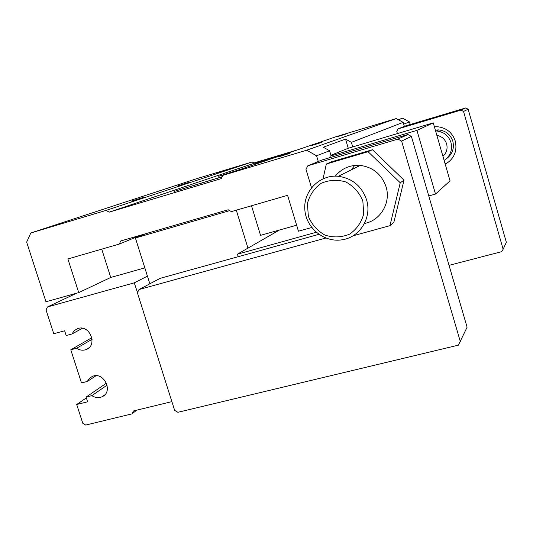 <?xml version="1.0" encoding="UTF-8"?>
<svg xmlns="http://www.w3.org/2000/svg" width="533" height="533" viewBox="0 0 533 533"><rect width="100%" height="100%" fill="white"/><g stroke="black" fill="none" stroke-linecap="round" stroke-linejoin="round"><path stroke-width="0.8" d="M280.738 155.596L276.287 157.115M318.288 161.499L316.575 155.776L306.648 150.213L222.854 175.357L221.228 178.622L109.152 212.167L254.328 163.211L288.933 152.798M249.018 166.429L243.328 168.368M222.181 176.716L174.104 191.434L222.114 176.843M240.143 169.454L218.67 176.263L227.438 173.791M273.549 158.054L254.714 163.997L263.155 161.599M109.152 212.167L106.107 210.388L30.814 232.981L26.65 242.122L45.978 301.758L78.717 292.61L67.898 258.951L119.265 244.074L120.758 240.963L228.184 209.769L231.369 211.601L287.58 195.318L298.453 231.215L311.692 227.518M222.854 175.357L336.609 136.528L396.246 118.559L403.181 122.37L404.34 126.334M254.328 163.211L252.142 161.972L196.804 178.648L30.814 232.981M106.107 210.388L252.142 161.972M78.717 292.61L110.771 277.453M226.019 170.127L216.191 173.178L226.019 170.127M189.188 182.286L178.109 185.737L189.188 182.286M144.223 197.13L131.538 201.094L144.223 197.13M306.648 150.213L396.246 118.559M347.243 133.61L337.875 136.521L347.243 133.61M321.586 142.444L311.072 145.716L321.586 142.444M290.032 153.304L278.059 157.048L290.032 153.304M119.265 244.074L141.385 234.973M316.575 155.776L329.601 150.752L323.278 147.215L345.551 139.113L351.374 142.351L403.181 122.37M101.73 249.151L110.744 277.46L144.829 267.879M351.374 142.351L352.733 146.928L433.242 122.883L416.939 130.378L329.96 156.189L330.353 157.515M335.757 175.59L335.923 176.15M329.96 156.189L331.086 155.729L329.601 150.752M398.431 119.758L402.701 118.213L409.437 121.904L403.708 124.176M402.642 118.233L398.124 119.592M297.734 149.8L253.921 162.978M330.946 155.263L348.269 148.254L352.733 146.928M345.551 139.113L348.269 148.254M251.503 205.765L260.55 235.346L296.634 225.206M416.939 130.378L435.508 194.072L428.772 195.957M410.197 124.522L409.431 121.91M433.242 122.883L450.052 180.847L435.508 194.072M366.524 199.708C361.727 186.124 352.34 178.308 338.355 176.283C319.747 174.371 303.25 191.047 304.829 209.662C306.015 228.297 324.644 243.141 342.706 239.69C360.235 236.972 372.167 217.251 366.524 199.708M362.84 200.981L363.719 213.906C361.427 222.448 356.717 229.197 349.595 234.154C341.58 237.438 333.385 237.765 325.017 235.14C317.335 230.809 311.785 224.553 308.367 216.371L307.408 203.606C309.58 195.125 314.177 188.349 321.212 183.279C329.201 179.861 337.442 179.434 345.93 182C353.752 186.33 359.382 192.66 362.84 200.981M364.452 223.46C380.402 220.702 391.155 202.707 386.065 186.79C381.701 174.351 373.093 167.215 360.241 165.39C350.054 164.777 341.74 168.361 335.31 176.143M446.074 158.981C452.244 154.583 454.496 148.674 452.837 141.258C450.465 134.463 445.715 130.685 438.572 129.912L435.328 130.079M435.581 130.965L436.514 130.985C443.742 131.764 448.559 135.595 450.965 142.478C452.644 149.986 450.365 155.969 444.129 160.426M445.128 163.864L449.053 161.732M442.943 156.336C446.574 152.918 447.8 148.774 446.621 143.91C445.022 139.173 441.77 136.328 436.867 135.382M434.368 126.781L437.826 126.761C446.574 127.927 452.397 132.684 455.282 141.052C457.427 151.192 454.083 158.934 445.248 164.271M397.405 133.536L396.765 131.345L398.084 128.886L461.032 110.098L463.523 111.457L503.139 249.244L501.746 251.643L449.039 265.354M461.032 110.098L465.735 107.933L404.88 126.114L398.084 128.886M465.735 107.933L468.147 109.245L506.35 242.308L503.139 249.244M468.147 109.245L463.523 111.457M325.796 238.051L138.993 289.539L137.401 292.784L174.644 410.35L177.862 412.309L458.38 345.157L467.101 327.195L411.389 136.421L407.938 134.523L321.985 159.993L307.821 165.783L305.982 169.327L311.505 187.683M351.234 169.874L354.705 165.417M171.886 401.629L133.477 410.95L132.004 413.868L85.713 425.067L82.782 423.249L76.705 404.507L87.599 401.802L86.079 397.092L91.869 395.646C95.267 397.831 98.665 398.198 102.069 396.752C113.869 391.862 103.802 371.028 92.249 376.465L89.291 378.457L87.292 381.468L81.502 382.941L70.782 349.795L76.572 348.269C79.597 350.228 82.688 350.694 85.846 349.661C98.165 345.89 89.984 324.184 77.851 328.521L74.314 330.56L71.962 333.984L66.172 335.543L64.633 330.78L53.746 333.718L46.038 309.946L47.437 306.961L134.249 282.843L137.501 292.584M279.399 230.049L237.425 254.181L316.216 232.288M318.861 234.353L160.28 278.293L138.993 289.539M460.372 341.74L401.609 141.105L397.978 139.106L307.821 165.783M397.978 139.106L407.938 134.523M358.256 165.277L357.13 166.936M401.609 141.105L411.389 136.421M238.204 256.699L237.425 254.181M134.249 282.843L147.434 276.141L149.853 283.803M47.437 306.961L76.572 293.21M71.962 333.984L82.455 328.261M76.572 348.269L92.116 339.288M87.292 381.468L96.027 375.745M132.004 413.868L136.688 410.17M70.782 349.795L91.876 337.675M91.869 395.646L107.146 385.112M76.705 404.507L86.339 397.891M86.079 397.092L106.487 383.12M236.292 210.175L247.952 248.131M352.986 235.806L389.949 225.672L393.867 222.294L404.001 180.174L372.434 149.72L331.453 161.812L326.356 164.004L323.038 178.755M145.742 233.707L135.395 237.978L229.683 210.628M135.395 237.978L147.434 276.141M389.949 225.672L400.25 182.759L368.076 151.698L372.434 149.72M400.25 182.759L404.001 180.174M368.076 151.698L326.356 164.004M338.355 176.283L360.241 165.39M436.514 130.985L438.572 129.912M85.846 349.661L88.844 347.889M102.069 396.752L104.668 394.92"/></g></svg>
